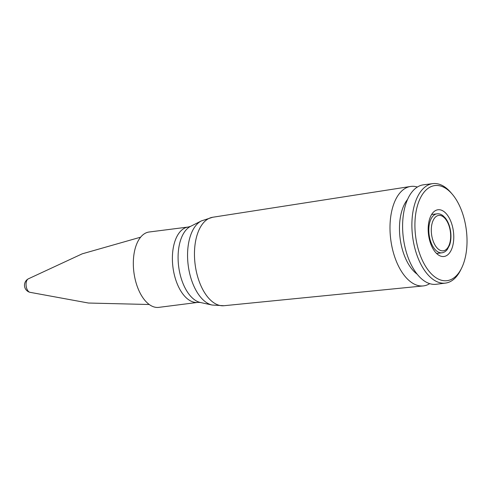 <?xml version="1.0" encoding="UTF-8"?>
<svg xmlns="http://www.w3.org/2000/svg" width="491" height="491" viewBox="0 0 491 491"><rect width="100%" height="100%" fill="white"/><g stroke="black" fill="none" stroke-linecap="round" stroke-linejoin="round"><path stroke-width="0.74" d="M461.632 268.049L460.73 269.884A50.137 26.71 -97.3 0 1 445.466 283.098L436.18 284.283A50.137 26.71 -97.3 0 1 403.35 237.92A50.137 26.71 -97.3 0 1 423.506 184.806L432.792 183.628A50.137 26.71 -97.3 0 1 437.223 183.744A50.137 26.71 -97.3 0 1 450.885 192.589L452.217 194.141A47.94 25.538 -97.3 0 1 461.632 268.049A47.94 25.538 -97.3 0 1 418.025 248.385A47.94 25.538 -97.3 0 1 439.15 185.684A47.94 25.538 -97.3 0 1 452.217 194.141M417.154 274.187A42.232 22.494 -97.3 0 1 400.104 238.331A42.232 22.494 -97.3 0 1 407.622 199.352M429.699 283.657A50.137 26.71 -97.3 0 1 423.187 285.934A50.137 26.71 -97.3 0 1 390.744 239.528A50.137 26.71 -97.3 0 1 410.513 186.47A50.137 26.71 -97.3 0 1 415.337 186.531A50.137 26.71 -97.3 0 1 417.387 187.04M188.231 227.026A37.991 20.235 -97.3 0 0 172.955 267.27A37.991 20.235 -97.3 0 0 197.83 302.395L158.765 307.372A37.991 20.235 -97.3 0 1 133.89 272.247A37.991 20.235 -97.3 0 1 149.166 232.004L188.231 227.026L190.637 226.32L201.427 220.882L212.707 217.255L410.513 186.47M440.083 209.81A23.562 12.551 -97.3 0 1 453.629 233.47A23.562 12.551 -97.3 0 1 443.956 256.498A23.562 12.551 -97.3 0 1 428.526 234.716A23.562 12.551 -97.3 0 1 437.997 209.755A23.562 12.551 -97.3 0 1 440.083 209.81M445.466 283.098A50.137 26.71 -97.3 0 1 412.636 236.736A50.137 26.71 -97.3 0 1 432.792 183.628M140.659 237.171L82.218 253.829L28.171 278.919A6.899 3.676 82.7 0 0 28.159 278.925A6.899 3.676 82.7 0 0 26.048 284.424A6.899 3.676 82.7 0 0 28.214 291.157A6.899 3.676 82.7 0 0 29.865 292.292A6.899 3.676 82.7 0 0 29.877 292.292L88.484 303.033L149.233 304.506M197.83 302.395L200.34 302.481L212.149 305.04L223.976 305.721A44.595 23.758 -97.3 0 1 195.13 264.446A44.595 23.758 -97.3 0 1 212.707 217.255M212.137 305.04A43.165 22.997 -97.3 0 1 188.2 265.312A43.165 22.997 -97.3 0 1 201.427 220.882M200.34 302.481A39.065 20.812 -97.3 0 1 178.669 266.545A39.065 20.812 -97.3 0 1 190.637 226.32M441.323 250.711A17.842 9.501 -97.3 0 1 432.411 222.325A17.842 9.501 -97.3 0 1 449.191 226.345A17.842 9.501 -97.3 0 1 441.323 250.711M439.85 252.675A19.634 10.458 82.7 0 0 441.949 252.797C443.938 252.546 445.705 251.466 447.252 249.551L449.609 245.064C450.891 241.228 451.26 236.901 450.701 232.071C449.934 226.302 448.136 221.607 445.306 217.998L442.956 215.678C440.973 214.199 438.985 213.585 436.99 213.843A19.634 10.458 82.7 0 0 428.901 232.697A19.634 10.458 82.7 0 0 439.85 252.675M223.976 305.721L423.187 285.934M28.159 278.925A7.291 7.291 0 0 0 29.865 292.292M436.573 253.479L441.949 252.797M431.614 214.53L436.99 213.843"/></g></svg>
